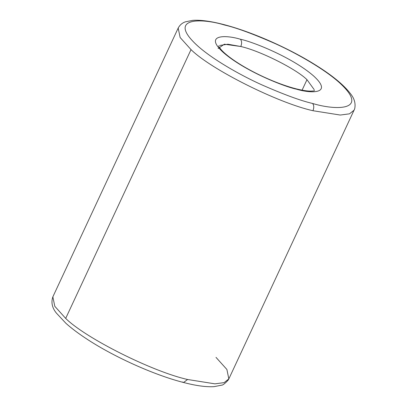 <?xml version="1.0" encoding="UTF-8"?>
<svg xmlns="http://www.w3.org/2000/svg" width="407" height="407" viewBox="0 0 407 407"><rect width="100%" height="100%" fill="white"/><g stroke="black" fill="none" stroke-linecap="round" stroke-linejoin="round"><path stroke-width="0.61" d="M306.98 79.675L302.091 90.161L306.98 79.675C296.24 68.971 259.844 50.733 240.791 46.51C241.997 43.412 241.865 40.99 240.4 39.245C226.083 34.819 203.215 34.198 223.367 52.523C244.755 71.164 284.457 86.767 296.52 89.184C284.457 86.767 244.755 71.164 223.367 52.523C203.215 34.198 226.083 34.819 240.4 39.245C252.462 41.662 292.165 57.26 313.553 75.906C333.704 94.226 310.836 93.605 296.52 89.184L295.635 88.701L296.52 89.184C310.836 93.605 333.704 94.226 313.553 75.906C292.165 57.26 252.462 41.662 240.4 39.245C241.865 40.99 241.997 43.412 240.791 46.51C259.844 50.733 296.24 68.971 306.98 79.675L314.219 89.667M216 357.371L226.892 369.47L228.836 378.917L224.115 382.626L214.911 383.837L187.612 379.502L183.547 382.494L182.662 382.01M224.364 24.975C236.091 27.645 253.205 33.934 275.697 43.844C297.685 53.81 324.628 69.338 339.321 82.585C370.991 111.376 335.053 110.404 312.556 103.449C314.021 105.194 314.153 107.616 312.947 110.714L340.247 115.049L349.455 113.838L354.171 110.129L349.455 113.838L340.247 115.049L312.947 110.714C277.859 102.935 210.806 69.332 191.025 49.613L65.69 318.401C85.47 338.12 152.518 371.723 187.612 379.502L214.911 383.837L224.115 382.626L228.836 378.917L228.19 380.097C224.949 383.592 222.726 385.292 221.52 385.185L214.072 386.65C206.166 387.128 195.991 385.744 183.547 382.494L187.612 379.502C152.518 371.723 85.47 338.12 65.69 318.401L191.025 49.613L180.133 37.515L178.19 28.068L180.133 37.515L191.025 49.613C210.806 69.332 277.859 102.935 312.947 110.714C314.153 107.616 314.021 105.194 312.556 103.449C335.053 110.404 370.991 111.376 339.321 82.585C324.628 69.338 297.685 53.81 275.697 43.844C253.205 33.934 236.091 27.645 224.364 24.975C201.867 18.025 165.929 17.048 197.599 45.843C212.291 59.091 239.235 74.613 261.223 84.58C283.715 94.49 300.829 100.783 312.556 103.449C300.829 100.783 283.715 94.49 261.223 84.58C239.235 74.613 212.291 59.091 197.599 45.843C165.929 17.048 201.867 18.025 224.364 24.975L223.479 24.491L224.364 24.975M218.142 48.535L224.323 44.205L240.791 46.51L227.874 44.221L219.643 45.457M183.547 382.494C153.485 374.857 111.986 356.018 84.742 337.647C77.34 332.707 71.072 327.935 65.944 323.341L56.415 313.131C52.147 307.896 50.961 302.467 52.854 296.856L54.797 306.303L65.69 318.401L54.797 306.303L52.854 296.856L178.19 28.068C179.869 24.964 182.27 22.889 185.399 21.841L192.745 20.35C200.682 19.831 210.928 21.215 223.479 24.491C250.295 31.339 286.279 46.998 313.029 63.431C331.094 74.461 343.62 84.595 350.6 93.844C354.461 98.631 355.815 103.643 354.66 108.873L228.836 378.917M314.56 90.603C313.889 90.939 312.413 91.107 310.139 91.117C306.512 91.046 301.679 90.242 295.635 88.701C285.963 86.167 275.376 82.27 263.878 77.015C253.215 72.085 243.762 66.88 235.521 61.401C229.131 57.097 224.44 53.302 221.459 50.02C219.699 47.975 218.747 46.586 218.61 45.864"/></g></svg>
